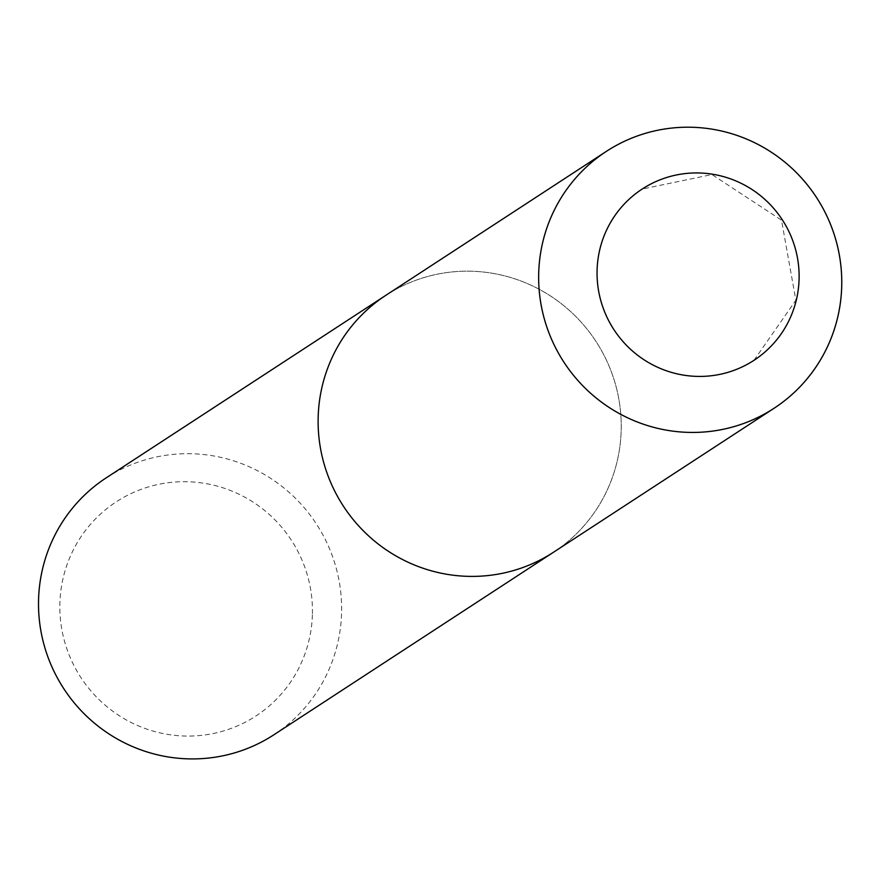 <?xml version="1.0" encoding="UTF-8"?>
<svg xmlns="http://www.w3.org/2000/svg" width="886" height="886" viewBox="0 0 886 886"><rect width="100%" height="100%" fill="white"/><g stroke="black" fill="none" stroke-linecap="round" stroke-linejoin="round"><path stroke-width="0.66" stroke-dasharray="4.43 3.32" d="M312.381 614.895A127.828 125.646 -123.1 0 1 119.555 715.888A127.828 125.646 -123.1 0 1 126.477 495.85A127.828 125.646 -123.1 0 1 312.381 614.895M553.529 552.233A153.4 150.775 56.9 0 0 595.935 341.365A153.4 150.775 56.9 0 0 385.831 295.337A153.4 150.775 56.9 0 1 595.935 341.365A153.4 150.775 56.9 0 1 553.529 552.233M273.918 734.76A153.4 150.775 56.9 0 0 341.564 613.533A153.4 150.775 56.9 0 0 263.806 474.154A153.4 150.775 56.9 0 0 106.22 477.853M753.986 360.314L795.861 300.232L781.518 220.193L711.99 174.542L642.184 189.05"/><path stroke-width="1.33" d="M606.367 151.373L385.831 295.337A153.4 150.775 56.9 0 0 323.899 463.245A153.4 150.775 56.9 0 0 464.884 576.232A153.4 150.775 56.9 0 0 553.529 552.233L273.918 734.76A153.4 150.775 56.9 0 1 185.285 758.748A153.4 150.775 56.9 0 1 44.3 645.772A153.4 150.775 56.9 0 1 106.22 477.853L385.831 295.337A153.4 150.775 56.9 0 0 323.899 463.245A153.4 150.775 56.9 0 0 464.884 576.232A153.4 150.775 56.9 0 0 553.529 552.233L774.065 408.28A153.4 150.775 -123.1 0 1 685.421 432.268A153.4 150.775 -123.1 0 1 544.436 319.292A153.4 150.775 -123.1 0 1 606.367 151.373A153.4 150.775 -123.1 0 1 763.953 147.674A153.4 150.775 -123.1 0 1 841.7 287.053A153.4 150.775 -123.1 0 1 774.065 408.28M538.721 272.6A153.4 150.775 56.9 0 0 761.805 415.456A153.4 150.775 56.9 0 0 770.1 151.417A153.4 150.775 56.9 0 0 538.721 272.6M597.098 269.865A102.267 100.517 56.9 0 0 648.929 362.784A102.267 100.517 56.9 0 0 753.986 360.314A102.267 100.517 56.9 0 0 782.26 219.739A102.267 100.517 56.9 0 0 642.184 189.05A102.267 100.517 56.9 0 0 597.098 269.865"/></g></svg>
